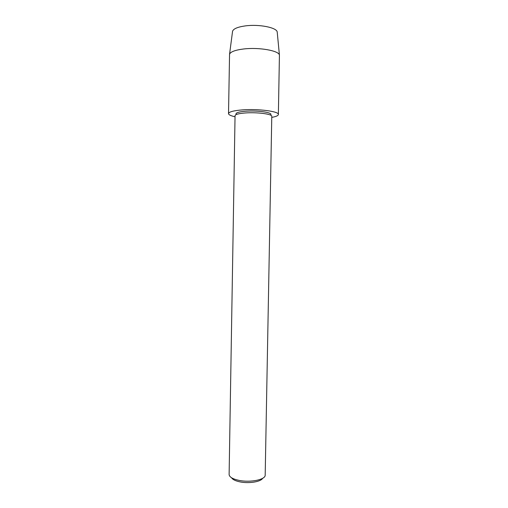 <?xml version="1.0" encoding="UTF-8"?>
<svg xmlns="http://www.w3.org/2000/svg" width="508" height="508" viewBox="0 0 508 508"><rect width="100%" height="100%" fill="white"/><g stroke="black" fill="none" stroke-linecap="round" stroke-linejoin="round"><path stroke-width="0.76" d="M236.366 114.51L235.979 113.843C236.258 112.586 239.579 111.709 245.942 111.208C257.035 110.363 271.501 112.3 270.916 114.452L270.51 115.106L270.916 114.452C271.501 112.3 257.035 110.363 245.942 111.208C239.579 111.709 236.258 112.586 235.979 113.843L236.366 114.51M235.052 115.672C235.344 114.376 238.83 113.468 245.51 112.947C257.181 112.078 272.396 114.09 271.78 116.313L265.182 475.285C265.271 479.673 250.444 482.714 239.243 480.422C232.905 479.101 229.527 477.177 229.114 474.656L235.052 115.672M231.578 477.78C232.683 479.603 235.553 480.981 240.189 481.921C249.047 483.724 260.934 481.755 262.617 478.32M232.505 31.75L232.569 31.236C233.458 28.759 237.687 26.981 245.243 25.908C258.909 23.99 276.86 27.553 277.209 32.017L277.254 32.531M235.033 116.751C230.797 115.83 228.625 114.789 228.524 113.627L229.553 54.248C230.499 51.797 235.204 50.038 243.662 48.978C258.978 47.098 279.108 50.698 279.425 55.118L278.371 114.497C278.232 115.659 276.028 116.618 271.761 117.386M228.524 113.627C228.898 111.849 233.597 110.598 242.627 109.874C258.534 108.648 279.267 111.442 278.371 114.497M232.569 31.236L229.553 54.248M277.209 32.017L279.425 55.118"/></g></svg>

